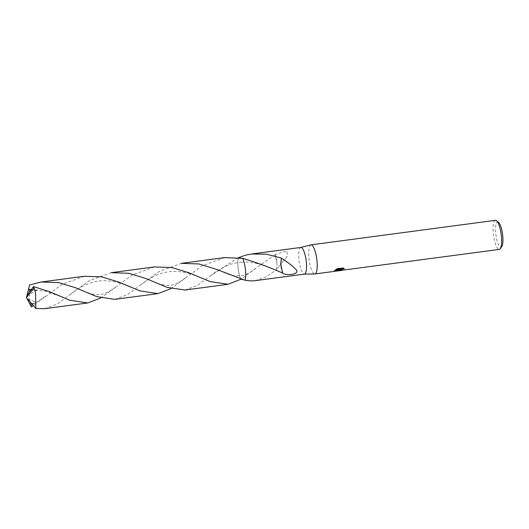 <?xml version="1.0" encoding="UTF-8"?>
<svg xmlns="http://www.w3.org/2000/svg" width="529" height="529" viewBox="0 0 529 529"><rect width="100%" height="100%" fill="white"/><g stroke="black" fill="none" stroke-linecap="round" stroke-linejoin="round"><path stroke-width="0.4" stroke-dasharray="2.65 1.98" d="M310.88 244.881A14.68 3.848 -97.6 0 0 310.179 245.357A14.68 3.848 -97.6 0 0 309.333 261.366A14.68 3.848 -97.6 0 0 314.755 273.976M300.862 247.44A13.456 3.531 -97.6 0 0 300.756 247.466A13.456 3.531 -97.6 0 0 300.108 247.903A13.456 3.531 -97.6 0 0 299.335 262.576A13.456 3.531 -97.6 0 0 304.301 274.128L304.36 274.128M495.435 220.315A14.68 3.848 -97.6 0 0 494.615 220.811A14.68 3.848 -97.6 0 0 493.802 237.045A14.68 3.848 -97.6 0 0 499.31 249.417M498.523 222.359A12.722 3.333 -97.6 0 0 496.857 222.438A12.722 3.333 -97.6 0 0 496.407 237.924A12.722 3.333 -97.6 0 0 501.631 246.792A12.722 3.333 -97.6 0 0 501.756 246.633M340.564 270.048L341.866 269.876A14.19 3.723 -97.6 0 0 341.906 269.876A14.19 3.723 -97.6 0 0 342.263 269.75L340.497 269.711M342.263 269.75L342.356 270.226M343.526 268.342L344.22 268.348L342.924 267.681L337.383 268.415L337.482 268.911M342.924 267.681L343.017 268.17M344.22 268.348L344.313 268.825M341.866 269.876L341.946 270.273M339.082 269.585L339.651 269.426M339.618 269.248L339.234 270.14M340.147 268.785L334.526 270.226L334.057 270.808L336.021 270.656M337.383 268.415L335.657 269.387L336.828 269.228M335.657 269.387L335.75 269.863M334.526 270.226L334.619 270.696M275.206 254.621A8.973 2.354 82.4 0 1 277.084 264.044L275.179 254.786A13.456 3.531 -97.6 0 1 275.206 254.621L286.936 250.832L287.459 255.95L277.322 268.487L287.459 255.95M276.396 269.625L277.09 264.031L276.442 269.797A13.456 3.531 82.4 0 1 276.396 269.625L277.322 268.487M255.024 280.694L265.651 277.11L276.442 269.797M275.206 254.773C262.205 263.508 250.772 271.721 240.9 279.411L245.053 280.271L240.907 279.239M238.559 257.663L242.666 258.35L238.513 257.491A13.456 3.531 -97.6 0 0 240.9 279.411A13.463 3.531 -97.6 0 1 238.513 257.491A13.463 3.531 -97.6 0 0 238.784 272.382A13.463 3.531 -97.6 0 0 240.9 279.411M282.605 273.262A8.973 2.354 82.4 0 1 280.727 263.839M154.342 266.94L132.23 275.007L100.88 297.953M44.7 308.685L57.139 304.082L89.103 280.767L111.262 272.673M184.919 290.031L197.337 285.429L210.066 276.204L238.513 257.491M84.237 276.27L62.072 284.371L33.479 305.537M27.124 295.189L26.45 297.543L30.827 305.431A13.456 3.531 -97.6 0 0 31.403 306.893M30.827 305.431L29.571 300.227L29.313 285.858M224.455 257.61L202.23 265.737L170.986 288.622M114.813 299.361L127.277 294.732L159.216 271.43L181.368 263.343M32.586 287.578L37.222 290.13L31.019 289.674M26.886 295.797L37.222 290.13M32.09 304.241L36.329 302.198L32.454 304.678M27.726 299.05L36.329 302.198M339.076 270.471L338.983 270.002M340.907 270.008L341.906 269.876M334.149 271.278L334.057 270.808M255.824 268.322C252.3 270.808 250.508 273.202 242.242 275.583L235.848 275.953C229.156 275.014 227.662 273.996 224.032 272.561M241.231 262.199C247.936 261.948 248.901 261.954 256.737 263.521C260.354 264.335 264.771 265.856 269.982 268.077M341.139 270.471L341.529 270.418M30.609 290.216L37.85 290.176L46.109 291.446L59.632 296.055M115.593 286.989C109.417 291.836 105.37 293.648 101.687 294.303C99.71 295.003 96.126 294.832 90.948 293.774L83.8 291.214M140.198 285.343C146.216 280.119 158.006 273.162 167.151 272.025C171.68 271.106 177.208 271.179 183.735 272.243C191.696 273.896 194.851 275.331 199.856 277.401M45.487 296.326L37.195 301.748L31.151 303.712M70.093 294.673C76.804 288.92 88.264 282.4 97.521 281.276C102.381 280.416 107.909 280.549 114.112 281.666C122.616 283.537 125.208 284.886 129.744 286.731M185.705 277.659C179.562 282.334 174.907 284.774 171.727 284.986C169.498 285.706 165.802 285.488 160.637 284.331L153.913 281.884M210.304 276.006C213.875 272.812 223.298 266.993 225.89 266.18C230.227 264.123 235.345 262.794 241.25 262.199"/><path stroke-width="0.79" d="M304.36 274.128L314.755 273.976A14.68 3.848 -97.6 0 0 314.874 273.962A14.68 3.848 -97.6 0 0 315.694 273.467A14.68 3.848 -97.6 0 0 316.501 257.233A14.68 3.848 -97.6 0 0 310.999 244.861A14.68 3.848 -97.6 0 0 310.88 244.881L300.809 247.453M304.301 274.128A13.456 3.531 -97.6 0 0 304.413 274.121A13.456 3.531 -97.6 0 0 305.16 273.665A13.456 3.531 -97.6 0 0 305.907 258.787A13.456 3.531 -97.6 0 0 300.862 247.44L251.473 254.013L266.484 254.198L281.388 258.086A13.456 3.531 82.4 0 1 281.428 258.258C287.439 262 292.451 265.895 296.452 269.935C299.487 274.498 287.088 275.88 282.605 273.262A13.456 3.531 -97.6 0 0 282.625 273.096L280.727 263.839L281.388 258.086M339.096 270.345L339.711 269.717L334.566 271.344L334.149 271.278L334.626 270.696L340.24 269.268L335.75 269.863L337.482 268.911L343.017 268.17L344.313 268.825L342.468 269.043L340.583 270.154L342.356 270.226A14.68 3.848 82.4 0 1 341.965 270.359A14.68 3.848 82.4 0 1 341.959 270.359L339.096 270.345M341.946 270.273L499.31 249.417A14.68 3.848 -97.6 0 0 500.13 248.914A14.68 3.848 -97.6 0 0 500.269 248.729A14.68 3.848 -97.6 0 0 501.188 234.36A14.68 3.848 -97.6 0 0 496.546 220.725A14.68 3.848 -97.6 0 0 495.435 220.315L310.999 244.861M500.269 248.729L501.756 246.633A12.722 3.333 -97.6 0 0 502.55 234.175A12.722 3.333 -97.6 0 0 498.523 222.359L496.546 220.725M238.559 257.663L245.588 255.157L251.473 254.013M282.645 273.103C270.703 267.687 257.372 262.774 242.672 258.357L224.455 257.61L181.368 263.343L198.897 263.951L216.063 269.201L245.046 280.277A13.456 3.531 -97.6 0 0 242.672 258.357A13.463 3.531 -97.6 0 1 245.046 280.271L250.64 280.919L255.024 280.694L304.413 274.121M339.234 270.14L340.564 270.048M334.434 270.868L339.082 269.585M340.59 270.18L340.914 269.235L343.526 268.342M336.828 269.228L340.147 268.785L340.24 269.268M335.194 270.769L335.28 271.212M240.907 279.239L228.006 284.298L210.013 281.56L189.045 272.799L171.865 267.548L154.342 266.94L111.262 272.673L128.825 273.288L145.958 278.532L166.979 287.313L184.919 290.031L228.006 284.298M245.046 280.271L245.053 280.271A13.463 3.531 -97.6 0 0 244.782 265.379A13.463 3.531 -97.6 0 0 242.666 258.35M281.428 258.258L280.734 263.852M100.88 297.953L87.788 302.952L69.808 300.221L48.833 291.459L33.506 286.592L27.124 295.189L26.45 297.543L34.074 288.054A13.456 3.531 -97.6 0 0 33.506 286.592M34.074 288.054L35.569 293.225L35.86 308.467L44.7 308.685L87.788 302.952M33.479 305.537L31.403 306.893L30.953 306.086L32.09 304.241M30.953 306.086L26.45 297.543L29.584 284.939L41.15 282.01L58.679 282.612L75.852 287.862L96.721 296.59L114.813 299.361L157.9 293.628L139.788 290.851L118.939 282.129L101.733 276.872L84.237 276.27L41.15 282.01M170.986 288.622L157.9 293.628M31.019 289.674L28.506 289.337L29.584 284.939M27.078 295.347L28.506 289.33M27.779 299.626L27.726 299.05L35.86 308.467M27.812 299.619L26.45 297.543L29.525 303.401M314.874 273.962L334.566 271.344M336.034 271.146L341.139 270.471M29.769 290.295L30.609 290.216M31.581 303.633L31.151 303.712M129.387 286.579L129.744 286.731"/></g></svg>
